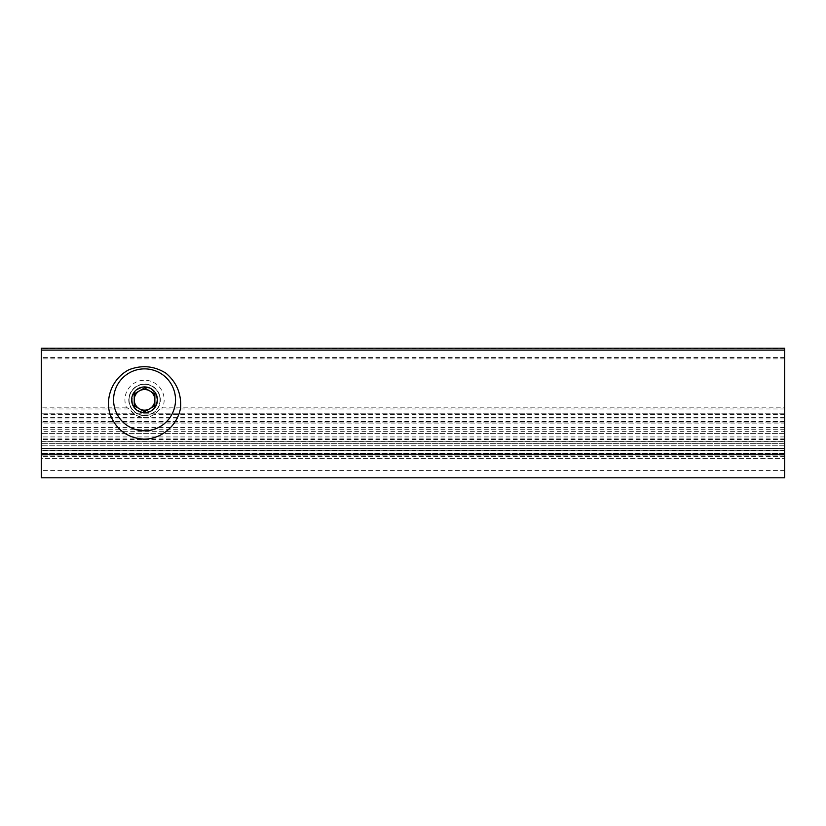 <?xml version="1.0" encoding="UTF-8"?>
<svg xmlns="http://www.w3.org/2000/svg" width="826" height="826" viewBox="0 0 826 826"><rect width="100%" height="100%" fill="white"/><g stroke="black" fill="none" stroke-linecap="round" stroke-linejoin="round"><path stroke-width="0.62" stroke-dasharray="4.13 3.1" d="M784.7 429.272L41.3 429.272L41.3 423.872L784.7 423.872L784.7 433.402L784.7 407.187L162.743 407.187L159.16 409.572L154.452 414.332C147.854 418.328 141.246 418.328 134.648 414.332L129.94 409.572L126.357 407.187A19.617 19.617 0 0 1 144.55 380.228A19.617 19.617 0 0 1 162.743 407.187M128.36 408.973L41.3 408.973L41.3 348.2M41.3 408.973L41.3 458.616L41.3 443.727L784.7 443.727L41.3 443.727L784.7 443.727L784.7 445.792L784.7 443.727L41.3 443.727L41.3 431.337L784.7 431.337M41.3 423.872L41.3 477.8M784.7 423.872L784.7 477.8M784.7 348.2L784.7 407.187M41.3 441.662L784.7 441.662L784.7 433.402L784.7 441.817L41.3 441.817M41.3 450.759L41.3 455.921L41.3 445.792L41.3 450.759L784.7 450.759L41.3 450.759M784.7 458.616L784.7 470.572L784.7 458.616L41.3 458.616L41.3 470.572L41.3 458.616L784.7 458.616M41.3 429.272L41.3 431.337M784.7 422.045L41.3 422.045L784.7 422.045M784.7 413.785L41.3 413.785L784.7 413.785M159.16 409.572A17.552 17.552 0 0 1 129.94 409.572M175.525 399.846A30.975 30.975 0 0 1 144.55 430.821A30.975 30.975 0 0 1 113.575 399.846A30.975 30.975 0 0 1 144.55 368.871A30.975 30.975 0 0 1 175.525 399.846M144.55 415.333A15.487 15.487 0 0 1 129.062 399.846A15.487 15.487 0 0 1 144.55 384.358A15.487 15.487 0 0 1 160.037 399.846A15.487 15.487 0 0 1 144.55 415.333M156.878 399.846A12.328 12.328 0 0 1 138.386 410.522A12.328 12.328 0 0 1 138.386 389.17A12.328 12.328 0 0 1 156.878 399.846M160.037 399.846A15.487 15.487 0 0 1 136.806 413.258A15.487 15.487 0 0 1 136.806 386.434A15.487 15.487 0 0 1 160.037 399.846M784.7 408.973L160.74 408.973M126.357 407.187L41.3 407.187M784.7 414.332L154.452 414.332M134.648 414.332L41.3 414.332M784.7 421.487L41.3 421.487M784.7 456.427L41.3 456.427M784.7 348.809L41.3 348.809M784.7 357.421L41.3 357.421M784.7 358.887L41.3 358.887M784.7 427.486L41.3 427.486M784.7 433.402L41.3 433.402L784.7 433.402M784.7 436.923L41.3 436.923M784.7 438.916L41.3 438.916M784.7 448.869L41.3 448.869M784.7 455.869L41.3 455.869L784.7 455.869M784.7 445.792L41.3 445.792L784.7 445.792M784.7 453.484L41.3 453.484L784.7 453.484M784.7 450.469L41.3 450.469M784.7 448.435L41.3 448.435M784.7 443.727L41.3 443.727M784.7 439.597L41.3 439.597M784.7 414.063L41.3 414.063M784.7 417.367L41.3 417.367M784.7 418.999L41.3 418.999M784.7 450.924L41.3 450.924M144.55 415.633A15.787 15.787 0 0 1 130.88 391.947A15.787 15.787 0 0 1 158.22 391.947A15.787 15.787 0 0 1 144.55 415.633M784.7 455.921L41.3 455.921L784.7 455.921M784.7 470.572L41.3 470.572"/><path stroke-width="1.24" d="M784.7 350.1L784.7 477.8L41.3 477.8L41.3 348.2L784.7 348.2L784.7 350.1L41.3 350.1M144.55 439.215C162.299 438.668 177.652 425.225 180.605 407.672C181.431 393.765 176.568 382.283 166.005 373.238C154.204 365.908 141.824 364.751 128.877 369.78C113.1 377.936 105.016 396.707 109.889 413.826C115.991 429.778 127.545 438.245 144.55 439.215M157.456 399.846A12.906 12.906 0 0 1 141.205 412.308A12.906 12.906 0 0 1 133.368 393.393A12.906 12.906 0 0 1 157.456 399.846M134.225 393.888L134.225 405.803L144.55 411.771L154.875 405.803L154.875 393.888L144.55 387.921L134.225 393.888L144.55 387.921L154.875 393.888L154.875 405.803L149.713 408.787L144.55 411.771L134.225 405.803L134.225 393.888M175.525 399.846A30.975 30.975 0 0 1 129.062 426.67A30.975 30.975 0 0 1 129.062 373.022A30.975 30.975 0 0 1 175.525 399.846M154.875 399.846A10.325 10.325 0 0 1 139.387 408.787A10.325 10.325 0 0 1 139.387 390.905A10.325 10.325 0 0 1 154.875 399.846M784.7 454.217L41.3 454.217M784.7 448.735L41.3 448.735"/></g></svg>
